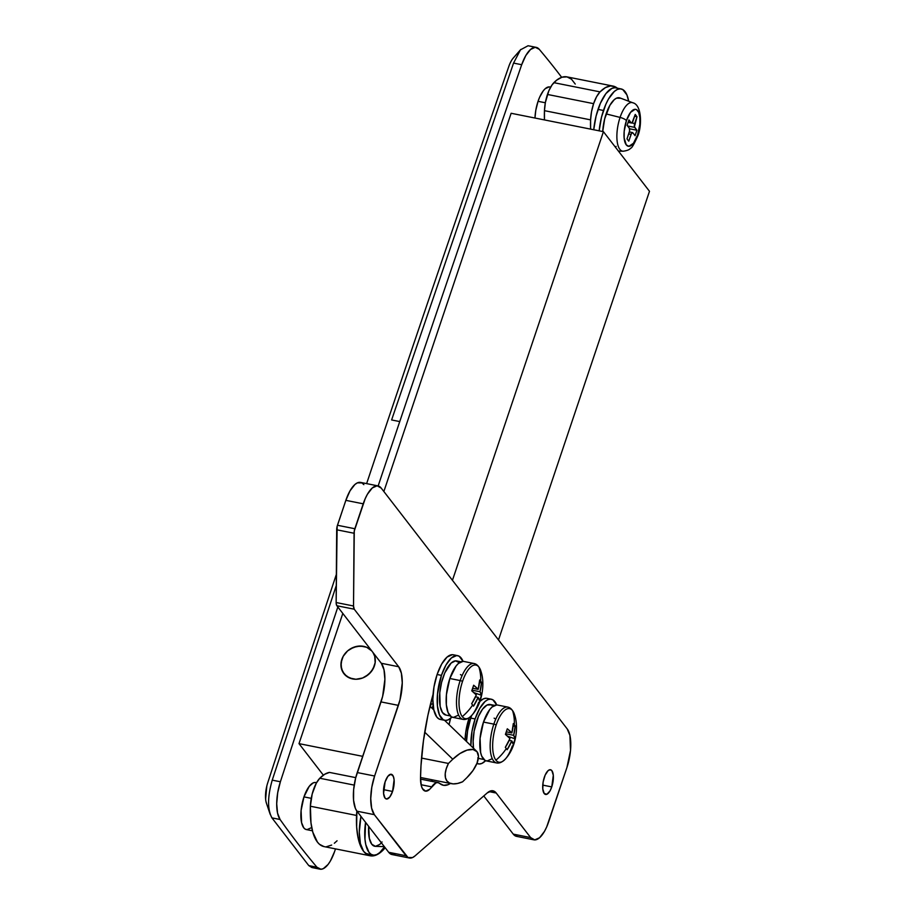 <?xml version="1.0" encoding="UTF-8"?>
<svg xmlns="http://www.w3.org/2000/svg" width="915" height="915" viewBox="0 0 915 915"><rect width="100%" height="100%" fill="white"/><g stroke="black" fill="none" stroke-linecap="round" stroke-linejoin="round"><path stroke-width="1.37" d="M341.833 659.395A17.991 15.749 142.3 0 1 355.329 646.722A17.991 15.749 142.3 0 1 371.787 650.954L366.675 647.282L360.327 646.024L353.636 647.282L347.62 650.885L343.216 656.272L341.078 662.643L341.524 669.002L344.509 674.389L349.564 677.992L355.912 679.262L362.603 678.004L368.619 674.401L373.023 669.002L375.161 662.643L374.715 656.284L372.885 652.372A17.991 15.749 142.3 0 1 374.407 665.891A17.991 15.749 142.3 0 1 360.43 678.69A17.991 15.749 142.3 0 1 343.88 673.634A17.991 15.749 142.3 0 1 341.833 659.395L343.216 656.272L347.62 650.885L350.479 648.815L356.953 646.333L363.61 646.345L366.675 647.282L371.787 650.954A17.991 15.749 142.3 0 0 363.61 646.345A17.991 15.749 142.3 0 0 344.44 654.351A17.991 15.749 142.3 0 0 343.88 673.634A17.991 15.749 142.3 0 0 352.63 678.941L346.819 676.46L342.725 671.873L340.975 665.88L341.833 659.395M550.647 87.131L549.824 86.959A23.984 9.219 101.3 0 0 538.054 101.313A23.984 9.219 101.3 0 0 534.978 118.035L535.79 110.326L538.054 101.313L545.329 102.766L538.054 101.313L539.61 97.253L543.304 90.779L545.294 88.629L549.183 86.891M315.103 782.462L313.193 782.885L309.224 786.351L303.963 796.885L311.249 798.326L303.963 796.885A23.984 9.219 101.3 0 0 306.365 829.573L312.438 830.786M335.508 848.88A17990.009 6913.477 -78.7 0 1 334.49 851.819L330.406 860.958L328.073 864.458L323.258 868.678L320.948 869.25L316.933 867.214L308.79 865.601L271.927 817.873L308.79 865.601L311.855 867.523L319.976 869.17A29.978 11.518 -78.7 0 1 316.933 867.214A2398.672 921.794 -78.7 0 1 280.07 819.497L277.531 813.046L276.707 803.679L277.703 792.733L280.379 781.765A17990.009 6913.477 -78.7 0 1 337.841 607A17990.009 6913.477 -78.7 0 0 280.379 781.765L272.235 780.14C267.477 796.759 267.374 809.34 271.927 817.873L280.07 819.497L271.927 817.873L269.994 813.721M521.699 64.713L513.555 63.089L391.609 419.951L399.752 421.575A17990.009 6913.477 -78.7 0 1 521.699 64.713L525.782 55.586L530.528 49.479L535.241 47.283L539.255 49.319A2398.672 921.794 -78.7 0 1 561.673 77.317A2398.672 921.794 -78.7 0 0 539.255 49.319A29.978 11.518 -78.7 0 0 536.213 47.374A29.978 11.518 -78.7 0 0 521.699 64.713A17990.009 6913.477 -78.7 0 0 399.752 421.575L391.609 419.951L513.555 63.089L521.699 64.713M498.503 639.951L649.49 191.304L603.431 131.68L452.445 580.316L603.431 131.68L511.13 113.277L603.431 131.68L649.49 191.304L498.503 639.951M362.695 756.339L298.999 743.632L342.816 613.439L298.999 743.632L323.338 775.154L298.999 743.632L362.695 756.339M383.854 491.504L511.13 113.277L383.854 491.504M428.929 710.646L431.217 703.875L428.929 710.646M378.158 485.922A17990.009 6913.477 -78.7 0 1 399.752 421.575A17990.009 6913.477 -78.7 0 0 378.158 485.922M316.567 782.691L315.744 782.531A23.984 9.219 101.3 0 0 303.963 796.885L301.092 810.507L301.584 822.619L303.734 827.789L305.255 829.162L307.005 829.642L310.883 827.915M334.49 851.819A29.978 11.518 -78.7 0 1 319.976 869.17M308.79 865.601L316.933 867.214A2398.672 921.794 -78.7 0 1 280.07 819.497A29.978 11.518 -78.7 0 1 280.379 781.765L272.235 780.14L336.274 585.531L272.235 780.14M536.213 47.374L528.069 45.75L520.498 49.81L513.555 63.089M266.654 803.827L266.002 801.632M265.625 799.001L266.803 786.099M266.562 803.61A17.991 6.908 101.3 0 1 267.718 782.863A17978.012 6908.868 -78.7 0 1 336.354 574.391M366.629 483.623A17978.012 6908.868 -78.7 0 1 508.866 66.292A17.991 6.908 101.3 0 1 513.086 58.263M510.021 63.375L511.325 60.813M512.72 58.72L513.292 58.022M432.246 708.427L433.081 705.122A47.969 41.998 -37.7 0 1 432.246 708.427M462.613 781.787L466.959 777.578L462.613 781.787L457.591 783.457L453.154 783.881L449.54 783.023L446.92 780.952L445.468 777.761L445.239 773.621L446.246 768.76L448.442 763.442L452.788 759.233L424.732 732.172L452.788 759.233L459.902 753.56L467.016 750.14L473.044 749.511L477.058 751.753L478.465 756.522L477.035 763.11L472.998 770.51L466.959 777.578A23.984 11.495 -46 0 0 476.521 751.146A23.984 11.495 -46 0 0 452.788 759.233L448.442 763.442A29.978 14.366 134 0 0 451.198 783.606A29.978 14.366 134 0 0 462.613 781.787M421.529 758.077L448.442 763.442L421.529 758.077M372.885 652.372L374.715 656.284L375.161 662.643L374.407 665.891L371.067 671.885L365.76 676.471L362.603 678.004L355.912 679.262L352.63 678.941A17.991 15.749 142.3 0 0 371.49 671.336A17.991 15.749 142.3 0 0 372.874 652.372M370.163 855.788A59.967 23.047 -78.7 0 0 383.213 849.989A23.493 9.024 -78.7 0 0 385.112 847.656L377.792 854.267L372.565 855.937L367.761 854.942L363.598 851.316L360.27 845.231L357.914 836.962L356.644 826.874L356.861 811.079A23.493 9.024 -78.7 0 0 356.518 815.437L310.368 806.229L312.198 793.968L316.327 783.126L319.793 778.242L324.699 774.262L329.469 772.409A59.967 23.047 101.3 0 0 319.793 778.242L354.208 785.104L319.793 778.242A23.493 9.024 101.3 0 0 310.368 806.229L356.518 815.437A59.967 23.047 -78.7 0 0 370.163 855.788L324.013 846.592A59.967 23.047 101.3 0 1 310.368 806.229L310.986 822.917L312.804 832.147L317.448 842.12L319.438 844.259L323.956 846.581M337.063 840.793L334.341 843.241M331.653 845.06L326.426 846.741M355.741 777.636L329.469 772.409L355.741 777.636M617.636 88.412L615.463 86.914L610.66 85.919L605.433 87.6L600.023 91.877L553.872 82.67L600.023 91.877A23.493 9.024 -78.7 0 0 593.606 103.658L596.557 96.75L600.023 91.877A59.967 23.047 -78.7 0 1 613.061 86.079L566.911 76.871A59.967 23.047 101.3 0 0 553.872 82.67A23.493 9.024 101.3 0 0 547.456 94.451L593.606 103.658L591.525 111.699L590.598 119.865A59.967 23.047 -78.7 0 0 590.61 129.118L590.598 119.865L544.459 110.669A59.967 23.047 101.3 0 0 544.459 119.922L544.459 110.669L590.598 119.865A23.493 9.024 -78.7 0 1 593.606 103.658L547.456 94.451A23.493 9.024 101.3 0 0 544.459 110.669L545.374 102.503L548.84 90.802L552.1 84.82L556.583 80.223L561.936 77.226L566.98 76.883L571.498 79.216L575.26 84.088M619.832 151.124L619.203 152.084A23.493 9.024 -78.7 0 0 619.832 151.124M613.061 86.079A59.967 23.047 -78.7 0 1 617.396 88.206M382.058 841.96L379.817 844.385L375.447 846.341L371.776 844.248L369.351 838.437L368.676 826.371A26.981 10.374 101.3 0 0 375.379 846.341L384.334 846.638M368.505 854.107L365.886 853.375L363.598 851.316L360.373 843.573L359.298 832.044L360.945 816.363A35.982 13.828 101.3 0 0 367.544 854.004L372.965 855.079A35.982 13.828 -78.7 0 1 365.554 822.333L364.971 839.261L365.794 844.659L369.031 852.403L371.318 854.461L373.938 855.182L376.786 854.553L379.759 852.586L384.494 846.855A35.982 13.828 -78.7 0 1 372.965 855.079M618.414 151.067L623.149 151.227A24.762 9.516 -78.7 0 1 620.073 117.417A5.993 1.761 18.6 0 1 626.443 120.597A18.826 7.24 -78.7 0 1 637.744 110.738A18.826 7.24 -78.7 0 1 637.572 134.997A5.993 1.761 18.6 0 1 637.812 135.855A5.993 1.761 -161.4 0 0 637.572 134.997A18.826 7.24 -78.7 0 1 626.26 144.867A18.826 7.24 -78.7 0 1 626.443 120.597A5.993 1.761 -161.4 0 0 620.073 117.417A24.762 9.516 101.3 0 0 622.406 151.124M633.294 102.983A24.762 9.516 101.3 0 0 620.073 117.417A24.762 9.516 -78.7 0 1 632.803 102.766L619.993 97.951A26.981 10.374 101.3 0 0 606.119 113.906L620.073 117.417L606.119 113.906A26.981 10.374 101.3 0 0 602.722 131.531L604.666 118.881L609.87 105.339L614.274 99.644L616.504 98.168L620.61 98.237M599.165 130.822A35.982 13.828 -78.7 0 1 603.465 110.475L598.033 109.388A35.982 13.828 101.3 0 0 593.732 129.736M593.721 129.816L596.1 116.011L600.377 103.292L605.913 93.593L611.883 88.389L614.731 87.76M621.125 88.938L615.692 87.863A35.982 13.828 101.3 0 0 598.033 109.388L603.465 110.475A35.982 13.828 -78.7 0 1 621.125 88.938A35.982 13.828 -78.7 0 1 628.651 101.199L626.924 94.931L622.772 89.567L620.164 88.835L617.305 89.476L614.331 91.443L608.464 99.037L605.81 104.379L601.521 117.097L599.153 130.902M616.138 146.4L615.452 147.235M626.443 120.597L624.19 131.291L624.144 137.993L626.26 144.867L628.834 146.32L633.443 143.266L637.572 134.997L639.825 124.303L639.871 117.612L638.727 112.465L636.554 109.663L635.182 109.285L630.572 112.328L626.443 120.597M628.777 141.173L627.004 138.886L629.577 130.959L629.314 128.226L627.107 125.355L628.937 119.922L631.144 122.793L632.048 122.804L635.239 114.432L637 116.72L634.427 126.728L636.909 130.239L635.079 135.683L632.86 132.812L631.476 133.43L628.777 141.173L627.004 138.886L629.291 132.092A2.997 1.155 -78.7 0 0 629.314 128.226L627.107 125.355L628.937 119.922L631.144 122.793L628.17 122.198L631.144 122.793A2.997 1.155 -78.7 0 0 631.476 123.01A2.997 1.155 -78.7 0 0 632.951 121.215L635.239 114.432L637 116.72L634.621 116.251L637 116.72L634.724 123.514L631.853 122.942L634.724 123.514A2.997 1.155 -78.7 0 0 634.69 127.379L636.909 130.239L629.566 128.786L636.909 130.239L635.079 135.683L632.86 132.812A2.997 1.155 -78.7 0 0 632.528 132.584A2.997 1.155 -78.7 0 0 631.064 134.379L628.777 141.173M627.564 125.961L634.69 127.379L627.564 125.961M628.674 133.91L631.064 134.379L628.674 133.91M385.124 781.822A12.593 4.838 -78.7 0 1 391.3 774.284A12.593 4.838 -78.7 0 1 392.558 791.452L383.557 789.656L392.558 791.452L389.801 796.976L386.713 799.024L384.998 798.052L383.579 793.454L385.124 781.822L387.88 776.286L390.968 774.25L393.336 776.377L394.102 779.82L392.558 791.452A12.593 4.838 -78.7 0 1 386.382 798.989A12.593 4.838 -78.7 0 1 385.124 781.822M544.322 777.281A12.593 4.838 -78.7 0 1 550.498 769.744A12.593 4.838 -78.7 0 1 551.756 786.911L542.755 785.116L551.756 786.911L550.006 790.915L546.907 794.266L544.196 793.511L542.778 788.913L543.133 782.016L545.134 775.142L548.119 770.624L550.167 769.709L551.882 770.682L553.301 775.28L551.756 786.911A12.593 4.838 -78.7 0 1 545.58 794.449A12.593 4.838 -78.7 0 1 544.322 777.281M363.85 484.641L361.951 482.926L357.388 482.857L354.917 484.493L350.022 490.829L345.847 500.345L337.143 526.377L336.148 602.527A5.993 2.299 101.3 0 0 336.869 605.741L354.242 609.207A5.993 2.299 -78.7 0 1 353.522 605.993L354.242 609.207L398.677 666.738L401.365 673.188L402.257 682.807L400.004 699.849L374.612 776.012L371.787 787.289L370.747 798.589L371.627 808.197L374.327 814.659L407.987 857.481L412.539 857.561L415.021 855.914L487.283 792.882L492.133 790.709L496.216 793.031L530.631 837.58L534.726 839.901L539.576 837.74L544.459 831.403L546.678 826.966L566.923 767.536L570.514 750.506L569.908 735.363L567.209 728.9L381.223 488.107L377.14 485.785L372.291 487.958L367.395 494.283L365.176 498.732L354.277 530.986L353.522 605.993L336.148 602.527L336.194 603.557L336.869 605.741L381.303 663.272L383.991 669.734L384.883 679.342L382.63 696.384L355.626 778.07L353.647 789.576L353.567 800.236L355.397 808.437L356.953 811.193L388.703 852.311L390.613 854.027L395.166 854.095M450.397 783.446L448.064 784.704L443.615 785.333L437.885 782.565L435.895 782.885L429.65 789.325L425.635 791.155L422.421 788.604L421.346 785.813L420.534 777.967L420.98 765.878L423.439 740.841L427.888 715.404L433.058 694.382A134.928 51.846 -78.7 0 0 420.534 777.967A20.988 8.063 -78.7 0 0 425.338 791.109A20.988 8.063 -78.7 0 0 431.697 786.854A20.988 8.063 -78.7 0 1 438.056 782.6A20.988 8.063 -78.7 0 1 439.657 783.412A47.969 18.437 -78.7 0 0 443.306 785.276A47.969 18.437 -78.7 0 0 450.397 783.446M469.223 717.749L465.746 732.24L465.072 740.098A29.978 11.518 -78.7 0 1 468.869 718.87L467.748 718.652L468.869 718.87A23.984 9.219 -78.7 0 0 469.223 717.749M409.371 858.007L391.986 854.541A29.978 11.518 101.3 0 1 388.703 852.311L406.088 855.765L388.703 852.311L356.953 811.193L374.327 814.659A29.978 11.518 -78.7 0 1 374.612 776.012L357.239 772.557L381.017 701.908L398.391 705.374L381.017 701.908A29.978 11.518 101.3 0 0 381.303 663.272L398.677 666.738L381.303 663.272L336.869 605.741L354.242 609.207L398.677 666.738A29.978 11.518 -78.7 0 1 398.391 705.374L374.612 776.012L357.239 772.557A29.978 11.518 101.3 0 0 356.953 811.193L374.327 814.659L406.088 855.765A29.978 11.518 -78.7 0 0 409.371 858.007A29.978 11.518 -78.7 0 0 415.021 855.914L487.283 792.882A29.978 11.518 -78.7 0 1 492.933 790.789A29.978 11.518 -78.7 0 1 496.216 793.031L530.631 837.58L513.258 834.125L483.772 795.936L513.258 834.125L517.341 836.436M450.58 718.367L449.071 724.657A29.978 11.518 101.3 0 1 450.58 718.367M430.874 781.17A47.969 18.437 101.3 0 0 433.024 779.992L430.691 781.238M496.216 793.031L489.045 791.601L496.216 793.031M530.631 837.58L513.258 834.125A29.978 11.518 101.3 0 0 516.54 836.356L533.914 839.821A29.978 11.518 -78.7 0 1 530.631 837.58M377.941 485.876L360.567 482.411A29.978 11.518 101.3 0 0 345.847 500.345L363.221 503.81A29.978 11.518 -78.7 0 1 377.941 485.876A29.978 11.518 -78.7 0 1 381.223 488.107L567.209 728.9A29.978 11.518 -78.7 0 1 566.923 767.536L548.634 821.876A29.978 11.518 -78.7 0 1 533.914 839.821M345.847 500.345L363.221 503.81L354.837 528.733L337.463 525.267L345.847 500.345M354.837 528.733L337.463 525.267A5.993 2.299 101.3 0 0 336.686 529.785L354.071 533.251A5.993 2.299 -78.7 0 1 354.837 528.733M336.686 529.785L354.071 533.251L353.522 605.993L336.148 602.527L336.686 529.785M421.094 784.738L431.697 786.854L421.094 784.738M438.056 782.6L420.683 779.134A20.988 8.063 101.3 0 0 420.534 779.111M470.756 718.081A32.986 12.673 101.3 0 0 466.524 741.493L467.645 730.479L470.756 718.081L475.102 718.938L470.756 718.081L471.671 715.519A32.986 12.673 101.3 0 0 470.756 718.081M476.875 763.327L479.277 763.991L481.896 763.419L485.602 760.685A32.986 12.673 -78.7 0 1 478.396 763.899A32.986 12.673 -78.7 0 1 476.932 763.362M470.859 745.679A32.986 12.673 -78.7 0 1 475.102 718.938L471.991 731.337L470.859 745.679M486.059 698.248L483.452 698.831L479.872 701.428A32.986 12.673 101.3 0 1 486.952 698.339L491.286 699.209A32.986 12.673 -78.7 0 1 496.708 704.95L492.808 699.781L490.406 699.117L487.798 699.701L485.064 701.508L479.689 708.462L475.102 718.938A32.986 12.673 -78.7 0 1 491.286 699.209M444.736 720.334A32.986 12.673 -78.7 0 0 451.941 717.108L448.236 719.842L445.628 720.425L443.226 719.762L439.417 714.832L437.416 705.831L437.496 694.096L441.442 675.373L437.107 674.504A32.986 12.673 101.3 0 0 440.401 719.464L444.736 720.334A32.986 12.673 -78.7 0 1 441.442 675.373L446.04 664.896L451.415 657.931L456.757 655.54L459.147 656.215L463.059 661.373L458.438 663.432L456.082 665.994L449.837 678.495A28.479 10.946 101.3 0 0 452.673 717.326L463.024 719.384A28.479 10.946 -78.7 0 1 460.176 680.566A28.479 10.946 101.3 0 0 462.315 719.179M441.282 719.556L438.88 718.893L436.787 717.005L433.824 709.903L432.841 699.335L433.996 686.902L437.107 674.504L441.693 664.027L447.069 657.062L452.41 654.683M457.637 655.643L453.291 654.774A32.986 12.673 101.3 0 0 437.107 674.504L441.442 675.373A32.986 12.673 -78.7 0 1 457.637 655.643A32.986 12.673 -78.7 0 1 463.059 661.373M494.615 705.374L490.234 704.504A27.587 10.603 101.3 0 0 477.504 718.732A27.587 10.603 101.3 0 0 473.524 748.253L473.135 741.276L474.142 731.108L478.442 716.445L482.571 709.125L487.032 705.042L491.172 704.813L492.933 706.163M478.351 758.226A27.587 10.603 101.3 0 0 479.449 758.604L483.829 759.484M477.767 757.86L479.666 758.649M460.966 661.808L456.585 660.927A27.587 10.603 101.3 0 0 440.79 685.907A27.587 10.603 101.3 0 0 445.799 715.038L450.18 715.907M459.273 662.597L455.521 660.859L451.141 663.055L444.793 672.868L441.59 682.384L439.772 692.712L440.172 706.46L442.46 712.545L446.017 715.073M494.843 718.584L494.123 718.149M512.331 745.874A27.324 10.5 -78.7 0 1 504.531 759.896A27.324 10.5 -78.7 0 1 495.919 760.182A27.324 10.5 -78.7 0 1 496.182 724.977A2.699 0.789 -161.4 0 0 493.837 724.131A28.479 10.946 101.3 0 0 495.976 762.755M496.708 704.95L492.098 707.009L489.731 709.571L483.486 722.072L493.837 724.131L483.486 722.072A28.479 10.946 101.3 0 0 486.334 760.903L496.685 762.961A28.479 10.946 -78.7 0 1 493.837 724.131A28.479 10.946 -78.7 0 1 507.814 707.089L497.474 705.03A28.479 10.946 101.3 0 0 483.486 722.072L480.078 738.245L480.661 752.645L481.736 756.156L485.019 760.399L487.1 760.983L491.71 758.912M507.814 707.089C510.81 707.741 513.109 710.452 514.71 715.233A27.324 10.5 101.3 0 0 512.594 710.669A47.969 41.998 142.3 0 1 514.333 724.703A47.157 20.45 -8.4 0 1 515.156 725.904L513.658 735.317L515.053 738.84L514.207 741.676L513.178 744.433L511.782 740.91L507.15 749.694A47.157 4.278 -137.2 0 0 506.304 748.573A47.969 41.998 142.3 0 1 495.919 760.182A27.324 10.5 101.3 0 0 506.178 758.077C502.861 761.886 499.693 763.51 496.685 762.961M513.326 723.536A47.157 20.45 -8.4 0 1 514.333 724.703A47.969 41.998 -37.7 0 0 512.594 710.669A27.324 10.5 101.3 0 0 496.182 724.977A27.324 10.5 101.3 0 0 495.919 760.182A47.969 41.998 -37.7 0 0 506.304 748.573A47.157 4.278 -137.2 0 0 505.32 747.338L509.952 738.554L505.423 734.402L507.299 728.798L511.84 732.949L513.326 723.536A47.877 41.918 142.3 0 1 511.84 732.949L506.338 731.851L511.84 732.949A47.877 14.022 -161.4 0 0 507.299 728.798A47.157 28.868 -57.7 0 1 505.423 734.402A47.877 14.022 18.6 0 1 509.952 738.554A47.877 41.918 142.3 0 1 505.32 747.338A47.157 4.278 -137.2 0 1 506.304 748.573A47.157 4.278 -137.2 0 1 507.15 749.694A47.877 41.918 -37.7 0 0 511.782 740.91L509.163 740.395L511.782 740.91A47.877 14.022 18.6 0 1 513.178 744.433A47.157 45.041 -151.9 0 0 515.053 738.84A47.877 14.022 -161.4 0 0 513.658 735.317A47.877 41.918 -37.7 0 0 515.156 725.904L513.086 726.43L515.156 725.904A47.157 20.45 -8.4 0 0 514.333 724.703A47.157 20.45 -8.4 0 0 513.326 723.536M505.675 733.727L513.658 735.317L505.675 733.727M508.523 707.295A28.479 10.946 101.3 0 0 493.837 724.131A2.699 0.789 18.6 0 1 496.182 724.977A27.324 10.5 -78.7 0 1 512.594 710.669M507.585 736.209L515.053 738.84L507.585 736.209M461.183 675.018L460.462 674.584M478.671 702.308A27.324 10.5 -78.7 0 1 470.882 716.331A27.324 10.5 -78.7 0 1 462.269 716.617A27.324 10.5 -78.7 0 1 462.532 681.4A2.699 0.789 -161.4 0 0 460.176 680.566L449.837 678.495L446.428 694.679L446.348 704.802L448.087 712.579L451.37 716.834L453.44 717.406L458.049 715.347M474.164 663.524L463.813 661.454A28.479 10.946 101.3 0 0 449.837 678.495L460.176 680.566A28.479 10.946 -78.7 0 1 474.164 663.524C477.161 664.164 479.46 666.886 481.061 671.667A27.324 10.5 101.3 0 0 478.934 667.092A47.969 41.998 142.3 0 1 480.684 681.126A47.157 20.45 -8.4 0 1 481.496 682.327L480.009 691.74L481.404 695.263L480.558 698.099L479.517 700.867L478.122 697.344L473.49 706.128A47.157 4.278 -137.2 0 0 472.643 704.996A47.969 41.998 142.3 0 1 462.269 716.617A27.324 10.5 101.3 0 0 472.517 714.512C469.201 718.309 466.044 719.933 463.024 719.384M479.677 679.971A47.157 20.45 -8.4 0 1 480.684 681.126A47.969 41.998 -37.7 0 0 478.934 667.092A27.324 10.5 101.3 0 0 462.532 681.4A27.324 10.5 101.3 0 0 462.269 716.617A47.969 41.998 -37.7 0 0 472.643 704.996A47.157 4.278 -137.2 0 0 471.671 703.761L476.303 694.977L471.763 690.825L473.65 685.232L478.179 689.384L479.677 679.971A47.877 41.918 142.3 0 1 478.179 689.384L472.689 688.286L478.179 689.384A47.877 14.022 -161.4 0 0 473.65 685.232A47.157 28.868 -57.7 0 1 471.763 690.825A47.877 14.022 18.6 0 1 476.303 694.977A47.877 41.918 142.3 0 1 471.671 703.761A47.157 4.278 -137.2 0 1 472.643 704.996A47.157 4.278 -137.2 0 1 473.49 706.128A47.877 41.918 -37.7 0 0 478.122 697.344L475.514 696.818L478.122 697.344A47.877 14.022 18.6 0 1 479.517 700.867A47.157 45.041 -151.9 0 0 481.404 695.263A47.877 14.022 -161.4 0 0 480.009 691.74A47.877 41.918 -37.7 0 0 481.496 682.327L479.437 682.865L481.496 682.327A47.157 20.45 -8.4 0 0 480.684 681.126A47.157 20.45 -8.4 0 0 479.677 679.971M472.026 690.15L480.009 691.74L472.026 690.15M474.874 663.73A28.479 10.946 101.3 0 0 460.176 680.566A2.699 0.789 18.6 0 1 462.532 681.4A27.324 10.5 -78.7 0 1 478.934 667.092M473.936 692.632L481.404 695.263L473.936 692.632M430.576 703.749L433.012 704.23M513.235 58.091L520.795 49.456M266.471 803.336L270.131 814.19M451.461 783.663L420.545 777.498M430.313 706.563L433.836 709.96M444.541 720.288L476.521 751.146M623.149 151.227C627.152 150.678 629.646 149.66 630.629 148.173C631.613 148.47 634.004 144.364 637.824 135.832C641.873 126.522 642.124 104.882 632.803 102.766M628.125 122.347L631.476 123.01M629.337 131.954L632.528 132.584M476.841 763.59L478.396 763.899M514.71 715.233C518.531 726.476 516.495 746.194 506.178 758.077M481.061 671.667C484.881 682.91 482.846 702.629 472.517 714.512"/></g></svg>
